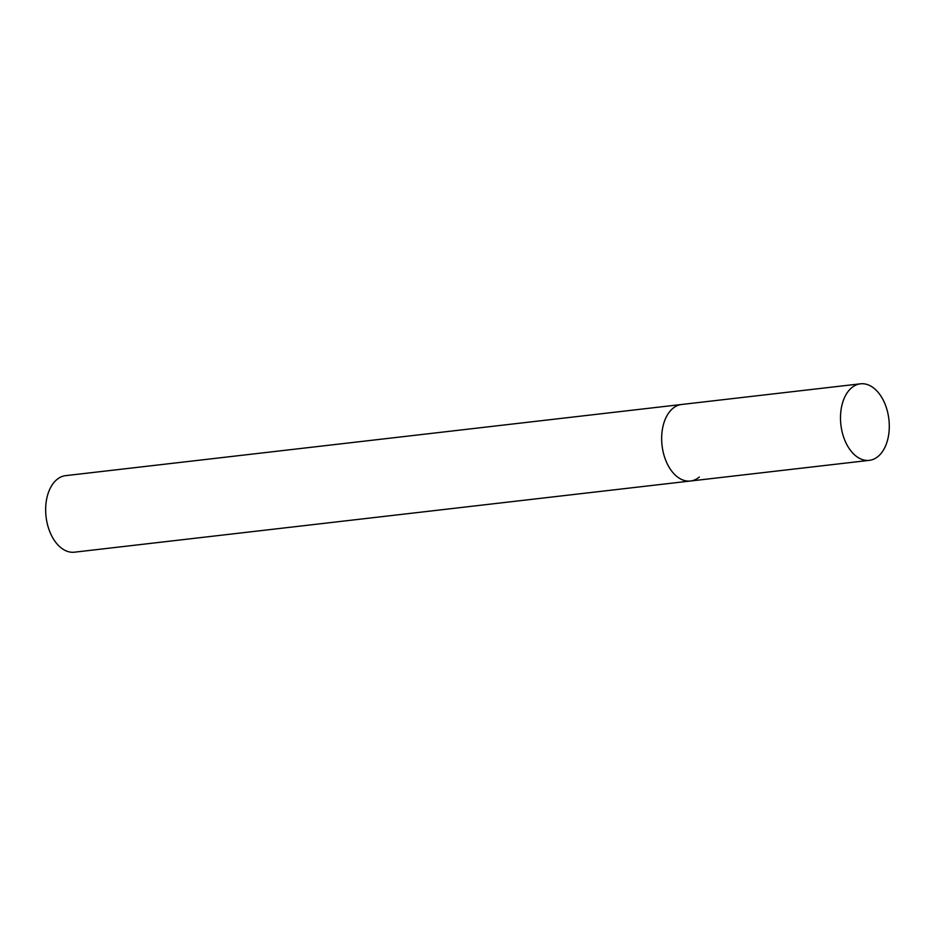<?xml version="1.0" encoding="UTF-8"?>
<svg xmlns="http://www.w3.org/2000/svg" width="936" height="936" viewBox="0 0 936 936"><rect width="100%" height="100%" fill="white"/><g stroke="black" fill="none" stroke-linecap="round" stroke-linejoin="round"><path stroke-width="1.4" d="M665.601 459.997A38.516 24.149 83.4 0 0 690.475 481.01A38.516 24.149 -96.6 0 1 663.39 452.954A38.516 24.149 -96.6 0 1 672.762 408.482A38.516 24.149 -96.6 0 1 681.63 404.481A38.516 24.149 83.4 0 0 665.601 459.997M844.436 439.335A38.516 24.149 83.4 0 0 869.31 460.348A38.516 24.149 83.4 0 0 885.351 404.843A38.516 24.149 83.4 0 0 860.476 383.818A38.516 24.149 83.4 0 0 844.436 439.335M699.344 477.009A38.516 24.149 -96.6 0 1 690.475 481.01L74.47 552.181A38.516 24.149 -96.6 0 1 47.385 524.125A38.516 24.149 -96.6 0 1 56.757 479.653A38.516 24.149 -96.6 0 1 65.625 475.652L860.476 383.818M690.475 481.01L869.31 460.348"/></g></svg>
